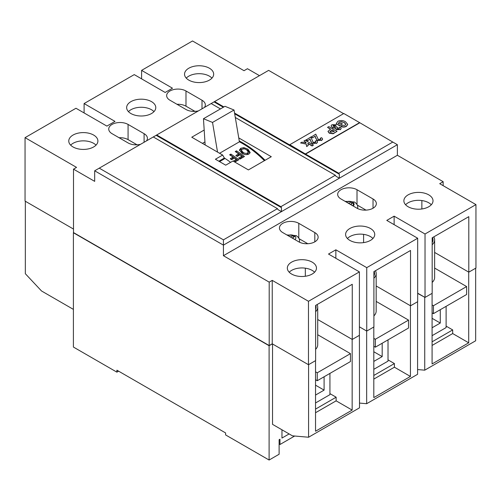 <?xml version="1.0" encoding="UTF-8"?>
<svg xmlns="http://www.w3.org/2000/svg" width="501" height="501" viewBox="0 0 501 501"><rect width="100%" height="100%" fill="white"/><g stroke="black" fill="none" stroke-linecap="round" stroke-linejoin="round"><path stroke-width="0.75" d="M314.584 272.218A14.567 8.411 0 0 0 312.198 270.402A14.567 8.411 0 0 0 289.209 272.218M312.198 262.142A14.567 8.411 0 0 0 296.323 260.32A14.567 8.411 0 0 0 287.33 268.091A14.567 8.411 0 0 0 291.595 274.034A14.567 8.411 0 0 0 307.47 275.857A14.567 8.411 0 0 0 316.463 268.091A14.567 8.411 0 0 0 312.198 262.142M372.938 238.495A14.567 8.411 0 0 0 370.471 236.591A14.567 8.411 0 0 0 347.4 238.495M370.471 228.5A14.567 8.411 0 0 0 354.595 226.677A14.567 8.411 0 0 0 345.602 234.449A14.567 8.411 0 0 0 349.867 240.392A14.567 8.411 0 0 0 365.743 242.215A14.567 8.411 0 0 0 374.735 234.449A14.567 8.411 0 0 0 370.471 228.5M431.292 204.765A14.567 8.411 0 0 0 428.743 202.786A14.567 8.411 0 0 0 405.597 204.765M428.743 194.858A14.567 8.411 0 0 0 412.868 193.035A14.567 8.411 0 0 0 403.875 200.801A14.567 8.411 0 0 0 408.146 206.75A14.567 8.411 0 0 0 424.015 208.573A14.567 8.411 0 0 0 433.008 200.801A14.567 8.411 0 0 0 428.743 194.858M186.259 78.131A14.567 8.411 180 0 1 209.405 76.152A14.567 8.411 180 0 1 211.948 78.131M209.405 68.224A14.567 8.411 0 0 0 193.53 66.401A14.567 8.411 0 0 0 184.537 74.167A14.567 8.411 0 0 0 188.802 80.116A14.567 8.411 0 0 0 204.677 81.939A14.567 8.411 0 0 0 213.67 74.167A14.567 8.411 0 0 0 209.405 68.224M128.45 111.635A14.567 8.411 180 0 1 151.521 109.738A14.567 8.411 180 0 1 153.989 111.635M151.521 101.64A14.567 8.411 0 0 0 135.646 99.818A14.567 8.411 0 0 0 126.653 107.59A14.567 8.411 0 0 0 130.918 113.533A14.567 8.411 0 0 0 146.793 115.355A14.567 8.411 0 0 0 155.786 107.59A14.567 8.411 0 0 0 151.521 101.64M70.647 145.14A14.567 8.411 180 0 1 93.637 143.317A14.567 8.411 180 0 1 96.023 145.14M93.637 135.063A14.567 8.411 0 0 0 77.761 133.235A14.567 8.411 0 0 0 68.769 141.006A14.567 8.411 0 0 0 73.033 146.956A14.567 8.411 0 0 0 88.909 148.778A14.567 8.411 0 0 0 97.902 141.006A14.567 8.411 0 0 0 93.637 135.063M353.086 205.961L350.631 204.27L353.33 202.717L351.683 201.765L348.984 203.325L346.059 201.909M136.723 144.62L128.074 139.622A11.329 6.538 0 0 0 119.075 137.731M194.52 111.109L185.99 106.187A11.329 6.538 0 0 0 176.991 104.296M307.796 243.73L299.078 238.695M366.006 210.119L357.282 205.084M446.115 326.132L452.685 329.921L452.685 333.56L468.704 342.809L468.704 272.106L434.63 252.435L468.798 272.162L475.95 268.035L475.95 204.602L439.715 183.685L443.153 181.7L397.374 155.272L223.421 255.704L269.2 282.132L272.243 280.372L308.478 301.289L359.405 271.893L328.506 254.051L335.852 249.811L366.751 267.647L417.677 238.244L386.778 220.409L394.124 216.163L425.023 234.005L475.95 204.602M417.677 293.191L425.023 297.431L432.175 293.304L432.175 237.806L468.798 216.657L468.798 272.162M359.505 403.08L366.657 403.706L366.657 331.023L359.405 326.834L366.751 331.08L373.903 326.946L373.903 271.611L410.526 250.469L410.526 305.804L417.677 301.677L417.677 238.244M410.526 305.804L376.17 285.971L410.432 305.754L410.432 376.451L373.809 397.594L373.809 327.003M259.474 75.657L247.456 68.718L244.025 70.697L192.522 40.969L141.595 70.372L172.494 88.207L165.148 92.453L134.249 74.611L84.099 103.563L114.998 121.405L106.876 126.095L75.977 108.254L25.05 137.656L76.547 167.39L73.503 169.15L73.503 232.577L269.2 345.558L272.243 343.805L308.478 364.722L315.63 360.595L315.63 305.422L352.253 284.28L352.253 339.453L359.405 335.319L359.405 271.893M352.253 339.453L317.715 319.513L352.159 339.396L352.159 410.094L315.536 431.236L315.536 360.645M25.05 137.656L25.05 201.089L73.503 229.063M280.886 206.669L156.713 134.982L156.143 135.314L281.456 207.658L280.886 206.669L335.338 175.231L335.908 176.22L339.34 178.206L223.421 245.133L223.421 255.704M156.713 134.982L211.165 103.544L220.465 108.911M235.301 117.478L335.338 175.231M238.758 137.919L271.291 156.707L248.408 169.92L232.959 161.003L225.713 165.18L215.411 159.237L222.657 155.053L191.758 137.211L204.189 130.035M260.933 157.333L263.758 158.961M219.557 161.629L224.373 158.848L224.373 158.028L218.843 161.216M224.373 158.028L222.657 155.053M153.281 136.961L99.254 168.154L223.421 239.847L277.454 208.654L153.281 136.961L156.143 135.314M281.456 207.658L281.456 211.622L278.024 209.643L277.454 208.654M234.681 113.815L339.34 174.242L338.77 173.252L234.556 113.082M223.897 106.932L214.597 101.559L214.027 101.891L223.327 107.258M338.77 173.252L392.797 142.059L359.612 122.632L343.818 113.514L289.791 144.708L305.579 154.089L359.612 122.895M343.586 113.646L268.63 70.372L214.597 101.559M211.165 103.544L214.027 101.891M339.34 174.242L339.34 178.206L397.374 144.701L392.797 142.059M146.499 140.881A11.329 6.538 0 0 0 147.413 138.301A11.329 6.538 0 0 0 144.094 133.679L128.074 124.43A11.329 6.538 0 0 0 115.731 123.008A11.329 6.538 0 0 0 108.736 129.051A11.329 6.538 0 0 0 112.055 133.679L128.074 142.929A11.329 6.538 0 0 0 140.549 144.313M204.414 107.446A11.329 6.538 0 0 0 205.329 104.866A11.329 6.538 0 0 0 202.009 100.238L185.99 90.988A11.329 6.538 0 0 0 173.64 89.573A11.329 6.538 0 0 0 166.651 95.616A11.329 6.538 0 0 0 169.971 100.238L185.99 109.494A11.329 6.538 0 0 0 198.465 110.878M73.503 169.15L94.676 181.368L94.676 170.797L223.421 245.133L223.421 239.847M357.013 208.228A11.329 6.538 0 0 0 369.356 209.65A11.329 6.538 0 0 0 376.351 203.606A11.329 6.538 0 0 0 373.032 198.978L357.013 189.729A11.329 6.538 0 0 0 344.663 188.313A11.329 6.538 0 0 0 337.668 194.357A11.329 6.538 0 0 0 340.987 198.978L357.013 208.228M298.796 241.839A11.329 6.538 0 0 0 311.14 243.254A11.329 6.538 0 0 0 318.135 237.211A11.329 6.538 0 0 0 314.816 232.589L298.796 223.34A11.329 6.538 0 0 0 286.447 221.918A11.329 6.538 0 0 0 279.458 227.961A11.329 6.538 0 0 0 282.777 232.589L298.796 241.839M84.099 103.563L84.099 112.944M141.595 70.372L141.595 78.851M443.153 181.7L443.153 185.664M397.374 144.701L397.374 155.272M269.2 282.132L269.2 345.558M272.243 280.372L272.243 343.805M308.478 301.289L308.478 364.722M335.852 249.811L335.852 258.291M366.751 267.647L366.751 331.08M394.124 216.163L394.124 224.648M425.023 234.005L425.023 297.431M421.873 208.973L421.873 200.557M363.601 242.622L363.601 234.368M305.328 276.264L305.328 268.179M99.254 168.154L94.676 170.797M239.278 140.994A90.631 52.329 60 0 1 265.098 160.282M202.423 143.374L204.947 141.915M294.87 239.572L292.371 237.912L295.064 236.353L293.417 235.401L290.724 236.96L287.843 235.514M351.683 203.669L351.683 201.765A5.098 2.943 0 0 0 346.297 201.771M353.33 206.105L353.33 202.717A5.098 2.943 0 0 0 352.598 202.185A5.098 2.943 0 0 0 351.683 201.765M293.417 237.305L293.417 235.401M289.791 144.708L305.579 154.089M305.579 153.826L359.612 122.632M342.352 123.866L339.471 125.532L336.234 123.666L337.868 121.273C340.548 120.14 343.097 120.296 345.521 121.749L347.719 124.367L346.391 126.108C344.682 127.01 342.872 127.066 340.962 126.277L342.033 125.413L345.014 125.294L345.828 124.198L344.319 122.532L341.444 121.586L339.34 122.031L338.338 123.403L339.359 123.991L340.962 123.064L342.352 123.866L339.471 125.801L336.234 123.634M339.34 122.031L338.338 123.666M341.444 121.586L339.34 122.294M344.319 122.532L341.444 121.849M345.822 124.336L344.319 122.801M340.962 126.277L340.962 126.54C342.872 127.335 344.682 127.279 346.391 126.371L346.391 126.108M347.713 124.505L346.391 126.371M336.334 124.749L335.269 125.613L333.234 125.432L333.76 126.722L335.895 126.978L336.321 126.596L337.586 127.486L336.998 128.112L337.423 128.713L339.058 128.732L338.901 127.592L340.292 127.035L341.181 128.35L340.304 129.496L336.209 129.49L335.495 127.968L332.338 127.504L331.098 125.889L331.925 124.705L336.334 124.749L335.269 125.883L332.983 125.964M332.338 127.504L331.111 126.02M336.209 129.49L335.495 128.231L332.338 127.768M335.495 127.968L335.42 128.519M340.304 129.496L336.209 129.759M341.175 128.481L340.304 129.759M338.901 127.592L339.377 128.388M339.058 128.732L339.396 128.256M337.586 127.486L336.998 128.375M327.541 127.36L328.819 126.621L337.054 131.375L333.096 133.523L329.276 132.928L328.005 131.356L330.641 129.152L327.541 127.36L330.409 129.283M334.38 131.312L332.025 129.953L330.015 131.506L330.535 132.176L334.38 131.312M337.054 131.375L333.096 133.786L329.276 133.197L328.011 131.494M334.148 131.444L332.025 130.216L330.034 131.644M320.139 138.301L321.636 137.681L322.625 139.009L321.579 140.305L317.102 140.249L315.467 137.518L315.173 136.103L312.549 137.881L311.159 137.08L315.755 134.162L318.304 139.46L320.327 139.547L320.74 139.034L320.139 138.301L320.721 139.159M315.173 136.103L312.549 137.881M317.102 140.249L315.467 137.781L315.173 136.372M321.579 140.305L317.102 140.512M322.613 139.146L321.579 140.568M312.549 137.618L311.159 136.817M315.085 141.219L316.582 140.599L317.571 141.927L316.526 143.223L312.048 143.167L310.413 140.437L310.119 139.028L307.495 140.806L306.105 139.998L310.701 137.086L313.25 142.378L315.267 142.466L315.686 141.952L315.085 141.219L315.661 142.077M310.119 139.028L307.495 140.806M312.048 143.167L310.413 140.706L310.119 139.291M316.526 143.223L312.048 143.43M317.559 142.065L316.526 143.486M307.495 140.537L306.105 139.735M303.932 140.988L305.86 142.365L303.932 140.988L305.215 140.249L313.444 145.002L312.167 146.004L307.921 143.555M305.967 142.954L305.86 142.365M313.444 145.002L312.167 145.741L307.865 143.261L308.272 145.396L306.662 146.33L306.236 144.088L300.569 142.935L301.953 142.134L306.017 142.96L305.86 142.102M300.569 142.935L306.236 144.088M306.662 146.33L306.236 144.351M308.272 145.396L306.662 146.593M239.465 150.219L240.705 148.29L243.924 147.632L247.932 149.185L250.143 152.486L248.872 154.095C246.304 155.047 243.893 154.646 241.632 152.88L239.459 149.799M235.865 155.485L238.67 153.863A90.631 52.329 -120 0 0 235.245 151.571L236.497 150.851A90.631 52.329 60 0 1 244.45 156.506L239.979 159.093A90.631 52.329 -120 0 0 238.645 158.059L241.87 156.199A90.631 52.329 -120 0 0 240.017 154.822L237.205 156.444A90.631 52.329 -120 0 0 235.865 155.485M233.253 161.172L236.253 159.443A90.631 52.329 -120 0 0 234.399 158.065L231.587 159.687A90.631 52.329 -120 0 0 230.247 158.729L233.053 157.107A90.631 52.329 -120 0 0 229.627 154.815L230.88 154.095A90.631 52.329 60 0 1 238.833 159.75L234.812 162.073M230.61 162.355A90.631 52.329 -120 0 0 224.354 157.997M264.409 160.677A90.631 52.329 -120 0 0 242.378 143.443A90.631 52.329 -120 0 0 239.415 141.814L234.036 110.013L224.98 106.306L203.462 118.724L205.141 144.939M219.57 153.275L239.415 141.814M217.54 152.097L212.524 122.432L234.036 110.013M212.524 122.432L203.462 118.724M239.522 150.457L240.561 149.523L243.787 148.866M245.728 149.336L247.795 150.413L249.961 153.068M241.35 150.093L242.916 152.185C244.281 153.337 245.822 153.632 247.532 153.068L248.271 152.091L246.736 149.943C245.352 148.835 243.787 148.578 242.052 149.173L241.35 150.093L241.213 151.327L242.772 153.419L244.269 154.283M245.803 154.634L247.394 154.295L248.133 153.325L248.271 152.091M240.705 148.29L240.561 149.523M243.924 147.632L243.793 148.816M247.932 149.185L247.795 150.413M247.532 153.068L247.394 154.295M242.916 152.185L242.772 153.419M236.497 150.851L236.353 152.079A90.631 52.329 60 0 1 243.461 157.076M239.497 158.717L241.732 157.427L241.87 156.199M236.76 156.118L238.532 155.097L238.67 153.863M230.88 154.095L230.736 155.323A90.631 52.329 60 0 1 237.843 160.32M234.249 161.748L236.115 160.671L236.253 159.443M231.143 159.362L232.915 158.335L233.053 157.107M315.536 402.967L329.934 394.65L329.934 373.402M315.536 395.064L324.097 390.122L324.097 376.771M324.097 390.122L315.536 385.181M373.809 369.318L388.024 361.115L388.024 339.866M373.809 361.421L382.188 356.58L382.188 343.235M382.188 356.58L373.809 351.746M315.63 311.697A16.182 9.344 0 0 0 317.715 307.107A16.182 9.344 0 0 0 317.108 304.57M315.63 349.354A16.182 9.344 0 0 0 317.715 344.769L317.715 307.107M373.903 278.23A16.182 9.344 0 0 0 376.17 273.465A16.182 9.344 0 0 0 375.456 270.715M373.903 315.893A16.182 9.344 0 0 0 376.17 311.121L376.17 273.465M432.175 244.764A16.182 9.344 0 0 0 434.63 239.816A16.182 9.344 0 0 0 433.797 236.867M432.175 282.426A16.182 9.344 0 0 0 434.63 277.479L434.63 239.816M317.252 372.794L317.252 380.722L350.443 361.565L350.443 353.637L317.252 372.794L315.536 371.805M350.443 353.637L317.715 334.737M375.343 339.258L375.343 347.187L408.534 328.023L408.534 320.095L375.343 339.258L373.809 338.369M408.534 320.095L376.17 301.414M433.434 305.716L433.434 313.651L466.625 294.488L466.625 286.559L433.434 305.716L432.087 304.94M466.625 286.559L434.63 268.085M294.663 436.027L279.971 444.506L279.113 444.011M279.971 444.506L279.971 439.22L279.113 439.715L279.113 454.25L269.1 460.031L225.607 434.924L225.607 432.945L116.89 370.176L116.89 372.155L73.403 347.049L73.403 232.746L269.1 345.728L272.337 343.855M443.047 359.605L433.033 365.386M25.338 201.252L25.338 273.709L41.514 290.975L73.403 309.386M272.531 343.968L272.531 424.353L292.402 435.826L308.578 437.235L359.505 407.833L359.405 335.094M366.657 403.706L417.583 374.303L417.583 301.727M308.578 437.235L308.578 364.665M468.704 342.809L432.087 363.951L432.087 293.354M410.432 376.451L394.412 367.202L394.412 363.569L388.024 359.881M352.159 410.094L336.14 400.844L336.14 397.212L329.934 393.629M452.685 333.56L432.087 345.452M452.685 329.921L432.087 341.814M394.412 367.202L373.809 379.094M394.412 363.569L373.809 375.462M315.536 412.736L336.14 400.844M336.14 397.212L315.536 409.104M417.677 293.417L424.929 297.381M417.583 369.55L424.735 370.176L424.735 297.494M424.735 370.176L475.662 340.774L475.662 268.198M269.1 460.031L269.1 345.728M289.127 433.935L281.969 438.062L281.969 429.802M116.89 372.155L118.605 371.166M432.087 335.676L446.115 327.579L446.115 306.33M433.434 313.651L432.087 312.868M432.087 327.773L440.279 323.045L432.087 318.317M440.279 323.045L440.279 309.699M375.343 347.187L373.809 346.304M317.252 380.722L315.536 379.733M432.175 242.622A14.567 8.411 0 0 0 433.008 239.816A14.567 8.411 0 0 0 432.501 237.618M373.903 275.945A14.567 8.411 0 0 0 374.554 273.465A14.567 8.411 0 0 0 374.141 271.473M315.63 309.217A14.567 8.411 0 0 0 316.093 307.107A14.567 8.411 0 0 0 315.768 305.341M345.051 201.321L354.42 202.003C356.818 203.732 357.921 205.479 357.733 207.239A8.742 5.048 180 0 1 357.47 208.479M353.13 205.986A5.098 2.943 0 0 0 353.318 205.823A5.098 2.943 0 0 0 353.33 202.717M286.835 234.931L296.21 235.614C298.609 237.342 299.711 239.083 299.523 240.849A8.742 5.048 180 0 1 299.254 242.089M294.914 239.597A5.098 2.943 0 0 0 294.388 235.796A5.098 2.943 0 0 0 287.799 235.489M373.032 208.228L373.032 198.978M357.013 204.533L357.013 189.729M314.816 241.839L314.816 232.589M298.796 238.132L298.796 223.34M144.094 142.265L144.094 133.679M128.074 139.622L128.074 124.43M202.009 108.83L202.009 100.238M185.99 106.187L185.99 90.988M299.523 240.849L299.523 242.227M357.733 207.239L357.733 208.61M137.994 144.751L134.18 144.751M196.192 111.285L191.933 111.297"/></g></svg>
